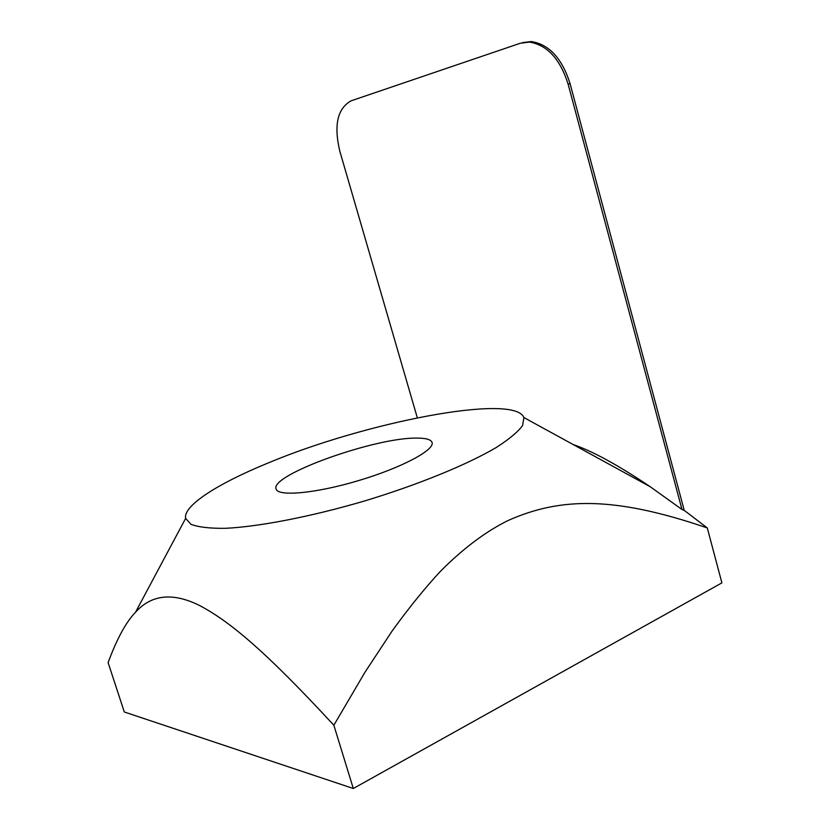 <?xml version="1.0" encoding="UTF-8"?>
<svg xmlns="http://www.w3.org/2000/svg" width="830" height="830" viewBox="0 0 830 830"><rect width="100%" height="100%" fill="white"/><g stroke="black" fill="none" stroke-linecap="round" stroke-linejoin="round"><path stroke-width="1.25" d="M522.516 42.61L531.335 41.562C549.149 44.395 562.055 58.411 570.065 83.612L684.231 510.367L681.98 509.485L568.135 84.193C560.115 58.972 547.198 44.945 529.395 42.091L520.286 43.253L351.121 100.814C337.426 108.44 333.67 125.278 339.844 151.299L417.314 417.801M681.98 509.485L650.191 486.712C618.568 465.381 592.89 451.323 573.157 444.538M707.295 527.942L721.893 582.867L353.31 788.5L124.303 711.984L108.108 662.61C116.823 638.986 125.963 622.168 135.549 612.187C151.434 594.55 172.661 592.267 199.231 605.329C228.146 620.56 262.737 648.199 333.847 725.244L364.816 672.497L392.248 630.81C409.232 607.404 425.396 587.464 440.751 570.988C463.275 548.423 485.602 531.657 507.711 520.68C560.717 496.931 615.092 496.392 707.295 527.942L684.231 510.367M416.65 438.105C425.863 438.043 430.998 439.506 432.057 442.483C434.92 450.026 401.253 467.933 358.519 480.612C315.825 493.404 277.843 496.848 276.11 488.974C269.688 475.009 375.077 437.379 416.65 438.105M266.97 463.472C217.626 483.745 182.922 505.792 185.63 518.387L190.993 524.332C198.38 527.143 209.793 528.482 225.221 528.326C259.136 526.708 310.97 516.706 364.588 500.967C418.071 484.772 466.927 464.759 496.184 447.546C509.174 439.226 517.993 431.87 522.641 425.458L523.875 417.552C514.351 392.912 363.955 422.491 266.97 463.472M353.31 788.5L333.847 725.244M570.065 83.612L568.135 84.193M531.335 41.562L529.395 42.091M185.63 518.387L135.549 612.187M523.875 417.552L650.191 486.712"/></g></svg>
